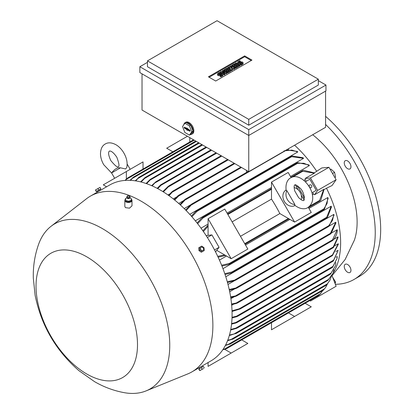 <?xml version="1.0" encoding="UTF-8"?>
<svg xmlns="http://www.w3.org/2000/svg" width="414" height="414" viewBox="0 0 414 414"><rect width="100%" height="100%" fill="white"/><g stroke="black" fill="none" stroke-linecap="round" stroke-linejoin="round"><path stroke-width="0.62" d="M120.474 167.815L111.578 172.954C113.534 170.563 114.994 169.186 115.961 168.829L117.731 167.81L120.474 167.815L125.618 168.974L126.808 167.427C127.678 162.785 126.71 157.998 123.895 153.061C121.871 149.583 119.351 146.877 116.334 144.947C111.93 142.494 108.225 142.183 105.228 144.015C102.144 145.697 100.561 149.061 100.478 154.101C100.643 157.677 101.725 161.217 103.728 164.705L111.614 173.021M106.6 186.781L103.267 184.856L126.358 171.525L126.358 179.096A99.634 57.525 -120 0 0 126.353 179.096L127.434 178.082M143.027 168.969L143.027 161.9L126.358 171.525M189.778 137.614L189.778 141.981M172.809 151.772L166.687 148.238L187.438 136.258M127.367 178.139L125.504 180.385M193.561 139.797L127.921 177.818M333.115 273.1A90.459 52.226 -120 0 0 326.491 188.225L324.033 189.643M306.256 181.285A90.459 52.226 -120 0 0 305.206 179.65L305.206 178.439L310.469 177.968L317.647 190.393L336.127 179.723L332.028 185.555L326.491 188.225M314.314 172.809L321.854 167.929L328.954 167.297L336.127 179.723M316.772 171.391A90.459 52.226 -120 0 0 294.582 145.21M331.598 276.231L345.121 259.526L354.394 240.136A76.88 44.386 -120 0 0 357.116 222.09A76.88 44.386 -120 0 0 312.71 134.741M190.533 204.909L184.194 208.568M286.483 149.884L297.231 151.41A90.459 52.226 60 0 1 297.775 151.969L189.741 214.338M303.571 158.35L290.83 156.58L291.917 155.954L303.027 157.713A90.459 52.226 60 0 1 303.571 158.35L195.351 220.833M309.372 165.6L303.824 163.245L296.502 163.349L297.65 162.686L308.828 164.875A90.459 52.226 60 0 1 309.372 165.6L290.499 176.493M271.501 187.464L227.074 213.112M208.076 224.077L201.007 228.161M335.112 283.637L335.563 281.955L332.644 277.276M334.662 282.477L335.563 281.955M334.848 177.502L335.563 177.088L334.59 172.327L330.952 169.098L330.232 169.517M332.54 173.507L334.59 172.327M310.469 177.968L328.954 167.297M317.647 190.393L314.604 194.72L313.553 194.114A90.459 52.226 -120 0 0 312.663 192.386L316.234 190.321L309.827 179.226L305.454 181.751M305.206 179.65L303.959 180.369M295.901 185.017L295.539 185.229M303.892 199.693L304.254 199.486M312.311 194.834L313.553 194.114M302.919 198.011L304.362 197.178L302.919 198.011M316.234 190.321L312.663 192.386M296.512 186.911L297.687 186.233L304.093 197.328M297.956 186.077L297.687 186.233M311.582 185.612A1.537 1.258 -120 0 1 311.266 187.568A1.537 1.258 -120 0 1 309.408 186.864A1.537 1.258 -120 0 1 309.724 184.908A1.537 1.258 -120 0 1 311.582 185.612M305.206 178.439L314.278 173.197L302.743 171.256L302.184 170.946L302.717 170.511L303.39 170.252L314.386 172.871M271.501 182.093L294.587 222.08L279.848 213.572A90.459 52.226 -120 0 0 271.501 199.108L271.501 182.093L288.17 172.467L291.135 177.606M295.353 184.903L298.23 189.891M301.201 195.03L304.078 200.019M308.29 207.316L311.261 212.46L294.587 222.08M295.084 205.494A8.968 7.323 -120 0 1 284.314 201.354A8.968 7.323 -120 0 1 286.115 189.959M294.861 204.5L294.608 205.106C300.424 209.789 305.641 209.189 307.85 207.59L307.85 207.59C321.869 197.592 302.365 170.594 290.68 177.849L290.68 177.849C288.191 178.962 285.065 183.185 286.209 190.559L286.861 190.647L294.861 204.5A8.968 7.323 -120 0 1 287.388 199.579A8.968 7.323 -120 0 1 286.861 190.647M298.597 197.607L294.701 190.854C293.34 184.463 294.996 185.234 294.778 184.954L294.778 184.954C295.053 184.168 296.962 185.343 300.502 188.489C302.536 190.663 303.835 193.726 304.399 197.664C304.202 199.827 303.99 200.769 303.747 200.49L303.747 200.49C303.617 200.164 303.452 201.98 298.597 197.607M294.126 187.547A8.968 7.323 -120 0 1 301.175 199.76M240.467 236.311L279.848 213.572M271.501 199.108L232.119 221.847M208.076 235.219L208.076 226.282A99.634 57.525 -120 0 0 208.076 226.277L208.076 218.706L224.75 209.08L247.836 249.073L231.167 258.698L216.869 250.439M208.076 218.706L231.167 258.698M324.017 189.55L320.783 200.386L320.229 200.837L319.582 201.08L319.592 200.443L323.681 189.483L314.604 194.72M349.975 272.484L349.975 272.484A4.74 2.738 60 0 1 345.235 269.747A4.74 2.738 60 0 1 345.235 264.277L345.235 264.277A4.74 2.738 60 0 1 349.975 267.014A4.74 2.738 60 0 1 349.975 272.484M349.975 163.442A4.74 2.738 60 0 1 349.975 168.917A4.74 2.738 60 0 1 345.235 166.18A4.74 2.738 60 0 1 345.235 160.71A4.74 2.738 60 0 1 349.975 163.442M335.361 284.278A102.506 59.181 -120 0 0 354.011 279.476A102.506 59.181 -120 0 0 375.239 232.554A102.506 59.181 -120 0 0 325.59 124.454M354.011 279.476L359.445 276.34A102.506 59.181 -120 0 0 380.673 229.413A102.506 59.181 -120 0 0 325.59 116.36M317.372 296.222L317.647 296.921L336.127 286.25L332.064 275.776M317.647 296.921L310.469 301.066L309.998 300.481M305.134 303.286L311.261 306.821L271.501 329.777L271.501 322.708L241.714 339.904L247.836 343.439L208.076 366.395L208.076 362.545M288.465 312.912L294.587 316.446M197.095 223.006L201.499 218.199L203.191 217.221L203.036 217.94L197.633 223.689M191.346 216.124L195.636 211.538L197.266 210.602L196.992 211.388L191.884 216.734M297.775 151.969L291.942 150.106L284.02 150.887M185.607 209.981L190.688 204.775L192.479 203.74L186.145 210.529M246.511 172.41L246.511 170.366M325.59 91.106L325.59 127.305L248.757 171.665L142.028 110.046L142.028 73.847M183.79 124.759A6.66 3.845 60 0 1 184.339 123.382A6.66 3.845 60 0 1 185.084 122.689L185.808 122.27A6.66 3.845 60 0 1 189.141 122.596A6.66 3.845 60 0 1 193.493 128.469A6.66 3.845 60 0 1 192.474 133.81L191.749 134.229A6.66 3.845 60 0 1 190.461 134.54M147.467 62.338L139.854 66.732L248.757 129.608L325.953 85.041L325.953 90.899L248.757 135.466L248.757 171.665M185.084 122.689A6.66 3.845 60 0 1 188.417 123.015A6.66 3.845 60 0 1 192.769 128.889A6.66 3.845 60 0 1 191.749 134.229M190.719 125.183L186.114 122.523L184.846 123.258L182.548 126.529L184.846 132.464L189.452 135.119L190.719 134.39L193.022 131.114L190.719 125.183L189.452 125.913L184.846 123.258M189.596 130.079A0.642 0.367 60 0 1 190.005 130.622A0.642 0.367 60 0 1 189.938 131.14A0.642 0.367 60 0 1 189.596 131.124L187.604 129.975L187.604 130.436L186.698 129.913L186.698 129.453L184.701 128.299A0.642 0.367 60 0 1 184.277 127.714A0.642 0.367 60 0 1 184.406 127.212A0.642 0.367 60 0 1 184.701 127.253L186.698 128.402L186.698 127.942L189.596 130.079M189.452 135.119L191.754 131.849L189.452 125.913M184.861 127.346A0.559 0.321 -120 0 0 185.244 127.921L187.299 129.106L187.765 129.836M187.604 129.975L188.091 129.561L190.026 130.679M186.698 128.402L187.19 128.226M186.698 129.453L187.299 129.106M186.698 129.913L187.299 129.561M191.754 131.849L193.022 131.114M248.757 129.608L248.757 135.466L139.854 72.59L139.854 66.732M318.34 79.183L318.34 85.041L248.757 125.214L147.467 66.732L147.467 60.874L248.757 119.356L318.34 79.183L217.05 20.7L147.467 60.874M325.953 85.041L318.34 80.647M208.423 76.818L244.664 55.895L251.95 60.097L215.704 81.025L208.423 76.818M227.012 72.512L226.334 72.905L222.37 72.186L224.978 73.687L224.295 74.08L220.445 71.86L221.123 71.467L225.087 72.186L222.484 70.68L223.162 70.287L227.012 72.512L227.012 73.35L226.334 73.739L224.486 73.407M224.978 73.687L224.978 74.525L224.295 74.918L222.758 74.028M222.121 73.661L220.445 72.693L220.445 71.86M222.975 71.803L222.484 71.518L222.484 70.68M234.717 68.067L233.812 68.589L230.753 67.606L232.451 69.371L231.545 69.899L227.695 67.673L228.373 67.28L230.298 68.393L229.051 66.887L229.506 66.628L232.109 67.347L230.184 66.235L230.867 65.842L234.717 68.067L234.717 68.9L233.812 69.428L231.918 68.817M232.451 69.371L232.451 70.209L231.545 70.732L227.695 68.512L227.695 67.673M239.923 65.06L239.923 65.893L239.245 66.287L235.395 64.066L235.395 63.228L236.073 62.835L239.923 65.06L239.245 65.448L239.245 66.287M240.379 61.132L238.79 62.048A0.642 0.367 0 0 0 238.604 62.312A0.642 0.367 0 0 0 239.002 62.654A0.642 0.367 0 0 0 239.701 62.571L240.379 62.183A1.599 0.926 0 0 1 242.123 61.981A1.599 0.926 0 0 1 243.111 62.835A1.599 0.926 0 0 1 242.645 63.487L241.057 64.403L240.379 64.01L241.962 63.099A0.642 0.367 0 0 0 242.149 62.835A0.642 0.367 0 0 0 241.755 62.493A0.642 0.367 0 0 0 241.057 62.571L240.379 62.964A1.599 0.926 0 0 1 238.635 63.166A1.599 0.926 0 0 1 237.641 62.312A1.599 0.926 0 0 1 238.112 61.66L239.701 60.744L240.379 61.132L240.379 61.971L239.152 62.68M243.111 62.835L243.111 63.673A1.599 0.926 180 0 1 242.645 64.325L241.057 65.241L240.379 64.848L240.379 64.01M241.6 63.306A0.642 0.367 0 0 0 241.057 63.409L240.379 63.803A1.599 0.926 180 0 1 238.635 64.004A1.599 0.926 180 0 1 237.641 63.151L237.641 62.312M238.34 65.971L238.34 66.809L235.623 68.377L234.94 67.989L234.94 67.151L236.979 65.971L236.073 65.448L234.262 66.499L233.584 66.105L235.395 65.06L234.49 64.532L232.451 65.712L232.451 66.55L231.773 66.157L231.773 65.319L234.49 63.751L238.34 65.971L235.623 67.544L234.94 67.151M236.254 66.39L234.262 67.332L233.584 66.939L233.584 66.105M234.671 65.474L232.451 66.55M230.639 70.421L230.639 71.255L227.923 72.828L227.239 72.434L227.239 71.596L229.278 70.421L228.373 69.899L226.561 70.944L225.884 70.551L227.695 69.505L226.789 68.983L224.75 70.157L224.75 70.996L224.067 70.603L224.067 69.764L226.789 68.196L230.639 70.421L227.923 71.989L227.239 71.596M228.554 70.835L226.561 71.777L225.884 71.389L225.884 70.551M226.97 69.925L224.75 70.996M220.217 72.771L218.633 73.687A0.642 0.367 0 0 0 218.447 73.951A0.642 0.367 0 0 0 218.84 74.292A0.642 0.367 0 0 0 219.539 74.209L220.217 73.821A1.599 0.926 0 0 1 221.966 73.62A1.599 0.926 0 0 1 222.955 74.473A1.599 0.926 0 0 1 222.484 75.125L220.9 76.041L220.217 75.648L221.806 74.737A0.642 0.367 0 0 0 221.992 74.473A0.642 0.367 0 0 0 221.599 74.132A0.642 0.367 0 0 0 220.9 74.209L220.217 74.603A1.599 0.926 0 0 1 218.473 74.805A1.599 0.926 0 0 1 217.485 73.951A1.599 0.926 0 0 1 217.955 73.299L219.539 72.383L220.217 72.771L220.217 73.609L218.996 74.318M222.955 74.473L222.955 75.312A1.599 0.926 180 0 1 222.484 75.964L220.9 76.88L220.217 76.487L220.217 75.648M221.443 74.944A0.642 0.367 0 0 0 220.9 75.048L220.217 75.441A1.599 0.926 180 0 1 218.473 75.643A1.599 0.926 180 0 1 217.485 74.789L217.485 73.951M209.148 77.237L244.664 56.728L251.22 60.516M220.9 76.041L220.9 76.88M224.75 70.157L224.067 69.764M226.789 68.983L226.789 69.816M226.561 70.944L226.561 71.777M228.373 69.899L228.373 70.732M227.923 71.989L227.923 72.828M232.451 65.712L231.773 65.319M234.49 64.532L234.49 65.371M234.262 66.499L234.262 67.332M236.073 65.448L236.073 66.287M235.623 67.544L235.623 68.377M241.057 64.403L241.057 65.241M239.245 65.448L235.395 63.228M230.184 66.235L230.184 66.814M229.051 66.887L229.051 67.673M231.545 69.899L231.545 70.732M233.812 68.589L233.812 69.428M224.295 74.08L224.295 74.918M226.334 72.905L226.334 73.739M244.664 55.895L244.664 56.728M248.757 119.356L248.757 125.214M151.612 185.653L155.949 181.725L152.129 185.886M210.954 149.837L155.949 181.725M160.616 184.892L161.765 184.23L161.015 185.286L157.729 188.629M216.03 152.766L161.765 184.23M162.837 191.573L168.156 186.393L169.756 185.472L163.364 191.905M168.498 195.33L172.069 191.672L173.362 190.921L169.031 195.708M174.185 199.631L177.792 195.9L179.143 195.118L178.625 196.045M179.888 204.506L184.572 199.724L186.202 198.782L180.421 204.992M288.589 148.667L288.589 149.578M150.292 179.345L151.41 178.698L146.582 183.676M206.063 147.011L151.41 178.698M314.128 173.544L314.423 172.731M202.86 230.753L208.076 225.154M224.611 254.91L217.723 256.333M206.151 235.623L211.896 234.878L219.068 247.308L215.554 251.909M225.583 255.474L218.126 257.192M324.157 189.591L323.308 189.436M320.048 294.328L322.692 290.638M223.068 349.375L226.624 348.619L319.297 295.11M226.499 348.557L225.946 348.878M231.167 353.064L224.611 349.276L226.028 348.852M125.054 180.416L126.353 179.096M146.064 183.495L150.298 179.34M157.206 188.349L160.616 184.887M169.792 193.928L167.986 194.968M176.674 196.981L173.3 198.927M234.805 163.608L178.631 196.045L174.718 200.065M183.583 200.635L178.708 203.45M145.029 177.57L146.09 176.954L141.102 182.005M201.897 144.605L146.09 176.954M135.218 180.82L139.28 177.12L135.714 180.892M198.632 142.726L139.28 177.12M130.001 180.333L133.608 177.047L130.482 180.354M195.734 141.05L133.608 177.047M140.589 181.875L145.035 177.565M208.076 226.282L203.403 231.529M211.896 234.878L207.357 237.496M219.068 247.308L214.53 249.927M224.611 349.276L222.82 349.742M222.965 268.66L331.184 206.177A90.459 52.226 60 0 1 331.464 206.964L327.433 217.469L326.346 218.095L331.184 206.177M225.785 276.759L333.813 214.39A90.459 52.226 60 0 1 334.026 215.14L329.12 226.122L327.867 226.841L332.509 220.367L333.813 214.39M228.005 284.449L234.345 280.79M329.228 226.008L335.785 222.225A90.459 52.226 60 0 1 335.94 222.939L331.065 233.574L329.979 234.2L335.785 222.225M229.692 291.761L234.572 288.946M331.754 232.834L337.162 229.713A90.459 52.226 60 0 1 337.265 230.401M230.908 298.706L234.277 296.755M333.694 239.364L337.984 236.886A90.459 52.226 60 0 1 338.036 237.543L333.606 247.386L332.856 247.815L337.984 236.886M231.68 305.289L233.486 304.243M335.066 245.6L338.274 243.748A90.459 52.226 60 0 1 338.274 244.058A90.459 52.226 60 0 1 338.274 244.374L332.442 255.588L331.386 256.194L332.442 254.962L338.274 243.748M335.883 251.546L338.036 250.304L338.005 250.796L333.606 260.147L236.575 316.167L237.869 316.048L237.553 316.358L333.011 261.25L333.606 260.147M336.147 257.197L337.265 256.556L337.089 258.315L332.954 266.383L235.778 322.485L237.129 322.33L236.88 322.609L332.235 267.553L332.954 266.383M335.842 262.538L335.495 265.721L331.065 273.121L235.851 328.09L237.269 328.033L330.036 274.472L331.065 273.121M219.446 260.09L226.515 256.012M245.512 245.041L289.935 219.394M308.932 208.428L327.805 197.53A90.459 52.226 60 0 1 328.157 198.363L324.467 209.137L323.318 209.8L327.07 203.512L327.805 197.53M232.021 310.821L239.188 308.797L240.788 308.502L240.28 308.927L331.386 256.194M240.28 308.927L232.042 311.447M221.63 265.25L229.315 263.449L230.008 263.671L228.316 264.649L221.956 266.062M225.583 345.074L228.316 344.37L324.467 288.858L325.683 287.295L323.474 290.059M325.683 287.295L327.396 284.045M323.132 290.369L324.695 288.615M228.316 344.37L230.039 344.132L323.127 290.39M230.008 344.018L225.361 345.504M227.731 340.272L231.152 339.387L327.433 283.797L329.922 280.226L326.62 284.894M329.922 280.226L331.148 276.919M326.222 285.225L327.712 283.533M231.152 339.387L232.73 339.232L326.237 285.246M232.782 339.071L227.55 340.743M333.141 273.028L327.867 280.407L333.141 273.028L333.953 269.674M229.465 335.055L236.192 333.467L327.867 280.407M236.332 333.254L229.32 335.557M335.495 265.721L330.548 274.047L329.979 274.378M237.481 327.779L236.368 328.421L230.655 330.01M337.089 258.315L332.659 267.18L332.142 267.475M237.129 322.33L236.068 322.946L231.555 324.126M338.005 250.796L333.456 260.861L332.856 261.208M237.869 316.048L236.72 316.71L232.021 317.936M231.561 304.011L237.869 302.655L236.575 303.4L231.623 304.663M337.27 229.936C337.244 233.662 335.77 237.139 332.83 240.358M332.954 240.229L332.142 240.694L337.162 229.713M230.629 296.91L237.129 295.549L235.778 296.331L230.738 297.588M229.216 289.505L237.481 287.606L235.851 288.548L229.372 290.214M227.281 281.779L236.332 279.693L234.536 280.728L227.488 282.519M224.776 273.711L231.964 271.962L232.782 272.117L231.152 273.059L225.04 274.482M232.042 317.336L236.575 316.167M231.617 323.562L235.778 322.485M230.758 329.472L235.851 328.09M202.342 366.892L201.892 366.116L211.073 360.817A101.482 58.591 -120 0 0 226.624 279.502A101.482 58.591 -120 0 0 160.332 190.078A101.482 58.591 -120 0 0 109.591 185.053L100.411 190.352L99.965 189.571L96.679 191.47L99.965 189.571M146.08 390.894L187.677 373.956A101.482 58.591 -120 0 0 191.863 371.907A101.482 58.591 -120 0 0 207.419 290.592A101.482 58.591 -120 0 0 141.122 201.168A101.482 58.591 -120 0 0 90.381 196.138A101.482 58.591 -120 0 0 86.521 198.741L51.051 226.298A95.329 55.041 -120 0 0 38.642 244.182C34.755 255.159 32.98 266.502 33.327 278.213L35.097 295.192C41.152 325.285 55.735 350.42 78.841 370.597L94.459 381.594C103.81 387.043 113.788 390.744 124.381 392.695A95.329 55.041 -120 0 0 146.08 390.894A95.329 55.041 -120 0 0 165.595 316.022A95.329 55.041 -120 0 0 102.346 228.575A95.329 55.041 -120 0 0 51.051 226.298M100.167 190.492L97.751 191.889L97.3 191.113M125.458 199.227A3.586 2.07 0 0 0 124.821 200.407L124.821 206.467L125.473 207.652L129.484 208.17L131.999 205.815L131.999 200.407A3.586 2.07 0 0 0 131.347 199.217A3.586 2.07 0 0 0 131.228 199.124M124.821 200.407A3.586 2.07 0 0 0 125.473 201.592A3.586 2.07 0 0 0 129.489 202.384A3.586 2.07 0 0 0 131.999 200.407M125.742 200.438L125.458 198.565L126.927 197.82M125.442 198.482L125.758 200.573M131.078 198.28L129.892 197.814M126.777 197.054A1.666 0.963 0 0 0 126.746 197.178A1.666 0.963 0 0 0 126.756 197.369L127.258 198.239A1.356 0.787 0 0 0 127.295 198.27A1.356 0.787 0 0 0 129.561 198.239L130.063 197.369A1.666 0.963 0 0 0 130.068 197.178A1.666 0.963 0 0 0 130.043 197.054M131.378 200.288L131.057 198.197M128.537 201.323L131.512 200.117M125.571 200.417L128.863 201.302M126.756 197.369A1.666 0.963 0 0 0 127.046 197.799A1.666 0.963 0 0 0 128.806 198.182A1.666 0.963 0 0 0 130.063 197.369M127.352 196.039L126.912 196.614A1.635 0.942 0 0 0 126.777 196.929A1.635 0.942 0 0 0 127.072 197.535A1.635 0.942 0 0 0 128.956 197.887A1.635 0.942 0 0 0 130.043 196.929A1.635 0.942 0 0 0 129.908 196.614L129.463 196.039A1.154 0.668 0 0 0 129.354 195.925A1.154 0.668 0 0 0 128.299 195.641A1.154 0.668 0 0 0 127.352 196.039A1.154 0.668 0 0 0 127.465 196.686A1.154 0.668 0 0 0 128.977 196.883A1.154 0.668 0 0 0 129.463 196.039M128.692 201.23L128.692 202.068L125.742 201.276M131.357 200.153L131.357 200.992L128.692 202.068M86.764 256.825A71.751 41.426 -120 0 0 36.023 286.115A71.751 41.426 -120 0 0 86.764 373.997A71.751 41.426 -120 0 0 137.5 344.702A71.751 41.426 -120 0 0 86.764 256.825M96.679 191.47L100.586 189.214M98.801 190.093L100.897 188.887L100.038 187.397L95.448 189.969L96.239 191.573L98.801 190.093L97.942 188.608M95.448 189.969L100.038 187.397M96.478 191.439L95.618 189.948M199.786 367.321L201.649 366.261M203.026 366.649L199.118 368.9M204.262 367.922L203.398 366.431L198.746 369.117L199.739 370.608L203.6 368.532M201.307 367.637L202.167 369.128M198.979 368.983L199.843 370.473M199.605 247.298L198.746 247.795L198.979 250.62L201.307 252.235L202.167 251.738L199.843 250.123L199.605 247.298L201.696 246.092L204.024 247.707L204.262 250.532L202.167 251.738M203.315 248.115A1.811 1.475 60 0 0 201.132 247.287A1.811 1.475 60 0 0 200.754 249.595A1.811 1.475 60 0 0 202.938 250.423A1.811 1.475 60 0 0 203.315 248.115M198.979 250.62L199.843 250.123M194.218 140.175L126.72 179.143M302.743 171.256L292.833 176.975M271.501 189.291L227.866 214.483M288.351 218.478L244.721 243.67M319.592 200.443L309.682 206.167M297.195 163.577L203.036 217.94M291.647 156.735L196.992 211.388M285.075 150.903L191.967 204.661M184.701 128.299L185.244 127.921M189.596 131.124L190.047 130.808M220.217 74.603L220.217 75.441M220.9 74.209L220.9 75.048M222.484 75.125L222.484 75.964M218.633 73.687L218.633 74.209M240.379 62.964L240.379 63.803M241.057 62.571L241.057 63.409M242.645 63.487L242.645 64.325M238.79 62.048L238.79 62.571M211.611 150.215L155.141 182.822M216.688 153.149L161.015 185.286M221.759 156.078L168.7 186.709M228.285 159.84L172.757 191.899M241.512 167.479L185.632 199.739M206.721 147.394L150.323 179.95M320.783 293.495L224.755 348.94M202.549 144.988L144.843 178.305M198.746 142.789L138.462 177.596M199.289 143.104L138.193 178.377M195.848 141.117L132.91 177.451M196.391 141.428L132.459 178.341M332.442 254.962L239.188 308.797M323.474 209.086L229.315 263.449M329.12 279.057L234.536 333.663M333.456 246.842L236.725 302.691M332.659 239.768L236.068 295.534M330.548 233.242L236.368 287.621M328.385 225.915L235.271 279.673M326.62 217.309L231.964 271.962M110.828 160.606C115.04 165.672 117.529 167.691 118.295 166.651C119.579 166.506 119.077 163.344 116.795 157.16C111.076 149.04 109.218 151.508 109.327 151.115C109.72 151.219 106.657 151.596 110.828 160.606M111.578 172.954L114.652 178.279M127.15 164.053L130.187 169.31M296.978 162.945L202.332 217.588M291.244 156.213L196.464 210.933M248.286 171.391L191.63 204.097M221.102 155.695L169.135 185.7M227.628 159.462L172.819 191.108M234.148 163.23L178.553 195.33M240.855 167.101L185.462 199.082M302.717 170.511L290.959 177.301M271.501 188.536L227.54 213.914M320.229 200.837L308.466 207.626M289.008 218.861L245.047 244.239M323.908 209.593L229.263 264.236M333.125 247.789L237.439 303.032M332.463 240.637L236.653 295.958M330.45 234.06L236.855 288.097M328.447 226.639L235.597 280.247M326.874 217.924L232.094 272.64M97.994 191.744L90.381 196.138M129.944 197.949L129.727 197.623M126.974 197.892L127.093 197.623M199.476 367.513L191.863 371.907M199.677 368.434L199.227 367.653M200.469 370.344L199.739 370.608"/></g></svg>
